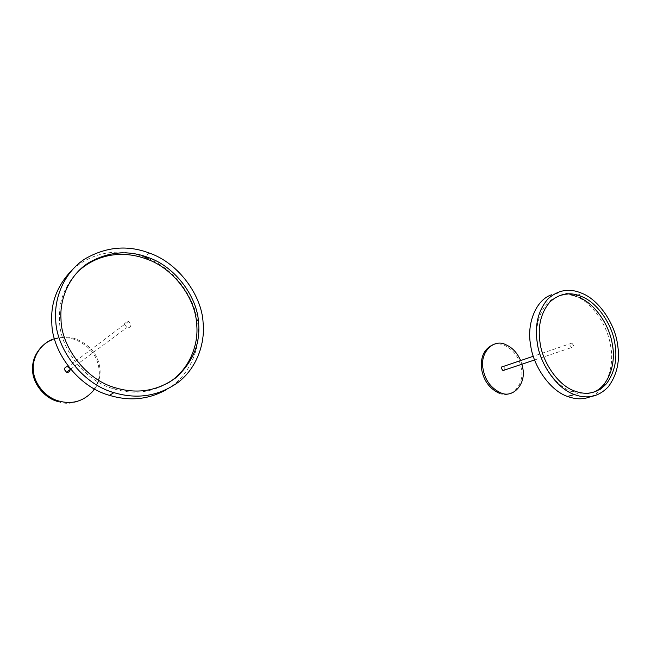 <?xml version="1.0" encoding="UTF-8"?>
<svg xmlns="http://www.w3.org/2000/svg" width="651" height="651" viewBox="0 0 651 651"><rect width="100%" height="100%" fill="white"/><g stroke="black" fill="none" stroke-linecap="round" stroke-linejoin="round"><path stroke-width="0.49" stroke-dasharray="3.25 2.44" d="M504.623 370.02L504.883 368.499L503.386 366.432M569.934 345.323L571.537 347.577C572.888 347.878 573.539 347.138 573.482 345.372L571.887 343.118C570.536 342.817 569.885 343.549 569.934 345.323M70.121 369.565L67.964 366.863M124.504 324.41L126.969 327.559C129.403 328.014 130.737 327.014 130.989 324.556L128.532 321.415C126.107 320.951 124.764 321.952 124.504 324.41M590.571 396.63C606.61 390.909 614.837 365.943 610.581 345.884C608.01 327.046 593.517 303.936 576.876 296.644M568.836 293.813C563.099 292.462 557.443 292.763 551.861 294.716M579.349 297.613C567.713 292.559 557.093 294.309 547.499 302.87C538.426 313.652 535.106 327.144 537.531 343.354C539.728 362.583 555.474 386.263 572.115 391.78C579.252 394.416 585.843 394.709 591.905 392.651M166.827 389.388C189.506 376.424 200.654 348.464 197.969 326.005C196.789 300.51 175.746 269.05 147.403 258.162M149.282 253.044L144.644 257.072C120.736 248.251 93.939 250.749 72.611 269.449M78.283 271.231C64.539 285.634 58.281 302.137 59.526 320.74C59.672 347.479 84.003 380.778 113.526 388.785C132.308 394.539 150.007 392.87 166.615 383.789M57.817 401.504C77.379 409.365 102.02 390.331 99.123 370.069C97.699 355.837 89.569 345.64 74.743 339.488C63.741 335.867 53.268 337.755 43.332 345.136M94.721 389.078C98.806 382.682 100.563 376.148 100.01 369.467C98.578 355.202 90.432 344.981 75.581 338.813C68.493 336.526 61.454 336.494 54.472 338.707M499.219 393.228C511.417 399.201 524.69 384.586 521.402 368.93C519.417 357.757 513.672 349.823 504.183 345.128C500.375 343.679 496.754 343.492 493.312 344.566M521.915 364.218L520.637 360.556M534.601 359.962L571.537 347.577M571.887 343.118L533.299 356.252M70.585 369.223L126.969 327.559M128.532 321.415L67.989 366.871M575.443 295.993L577.095 295.342M577.673 295.115L582.092 293.373M574.687 391.048L572.115 391.78M115.227 387.744L113.526 388.785M75.581 338.813L74.743 339.488M505.591 344.607L504.183 345.128"/><path stroke-width="0.98" d="M533.299 356.252L503.386 366.432C502.084 366.171 501.441 366.863 501.457 368.507L502.963 370.574L504.623 370.02M67.964 366.863C65.841 366.529 64.644 367.424 64.392 369.548L66.532 372.217C68.656 372.567 69.852 371.68 70.121 369.565M576.876 296.644L568.836 293.813M551.861 294.716C535.936 299.517 526.521 323.881 530.589 344.778C532.9 365.317 549.761 390.608 567.566 396.459C575.875 399.511 583.54 399.568 590.571 396.63M617.433 343.671C614.788 324.092 599.262 300.103 582.092 293.373C569.617 287.913 558.224 289.76 547.922 298.923C538.174 310.47 534.593 324.979 537.197 342.426C539.557 363.12 556.532 388.631 574.402 394.539C587.471 399.364 598.814 396.736 608.425 386.645C617.286 374.471 620.289 360.141 617.433 343.671M540.021 342.475C542.234 361.753 558.029 385.506 574.687 391.048C586.868 395.58 597.447 393.147 606.447 383.756C614.739 372.413 617.563 359.035 614.902 343.63C612.436 325.321 597.911 302.894 581.856 296.636C570.203 291.558 559.575 293.308 549.973 301.885C540.9 312.683 537.588 326.216 540.021 342.475M591.905 392.651C607.782 388.419 616.587 364.153 612.322 344.469C609.881 326.208 595.38 303.838 579.349 297.613L581.856 296.636M147.403 258.162L144.644 257.072M72.611 269.449C57.443 284.845 50.518 302.634 51.811 322.831C51.917 351.377 77.933 386.897 109.458 395.336C129.826 401.496 148.949 399.519 166.827 389.388M203.104 322.75C201.948 296.083 178.992 263.183 149.282 253.044C127.539 244.8 106.113 246.745 84.996 258.878C64.766 271.849 54.025 297.206 55.717 319.267C55.848 348.114 82.14 384.057 113.949 392.634C137.402 399.624 158.901 396.117 178.472 382.121C197.041 367.66 205.22 343.11 203.104 322.75M61.015 319.397C61.178 346.242 85.598 379.688 115.227 387.744C137.052 394.311 157.119 391.096 175.428 378.085C192.81 362.404 200.516 343.923 198.555 322.644C197.505 297.686 175.982 266.894 148.192 257.47C127.848 249.813 107.846 251.677 88.186 263.061C69.364 275.218 59.42 298.866 61.015 319.397M166.615 383.789C188.334 371.867 199.206 345.258 196.626 323.873C195.593 299.012 174.151 268.35 146.442 258.984C123.755 250.594 98.203 253.166 78.283 271.231M43.332 345.136C35.602 352.362 32.029 360.735 32.599 370.248C32.607 382.69 43.788 397.867 57.817 401.504L58.639 400.959C72.879 404.914 84.907 400.959 94.721 389.078M54.472 338.707C41.233 342.499 32.062 357.293 33.356 369.622C33.372 382.096 44.577 397.305 58.639 400.959M493.312 344.566C484.246 348.643 480.332 356.797 481.577 369.036C483.587 380.55 489.471 388.614 499.219 393.228L500.643 392.789C512.858 398.77 526.13 384.139 522.834 368.458L521.915 364.218M520.637 360.556C517.22 352.736 512.207 347.422 505.591 344.607C493.767 338.374 479.763 352.313 482.977 368.547C484.995 380.086 490.887 388.167 500.643 392.789M502.963 370.574L534.601 359.962M66.532 372.217L70.585 369.223M577.095 295.342L577.673 295.115M574.402 394.539L567.566 396.459M113.949 392.634L109.458 395.336M146.442 258.984L148.192 257.47"/></g></svg>
